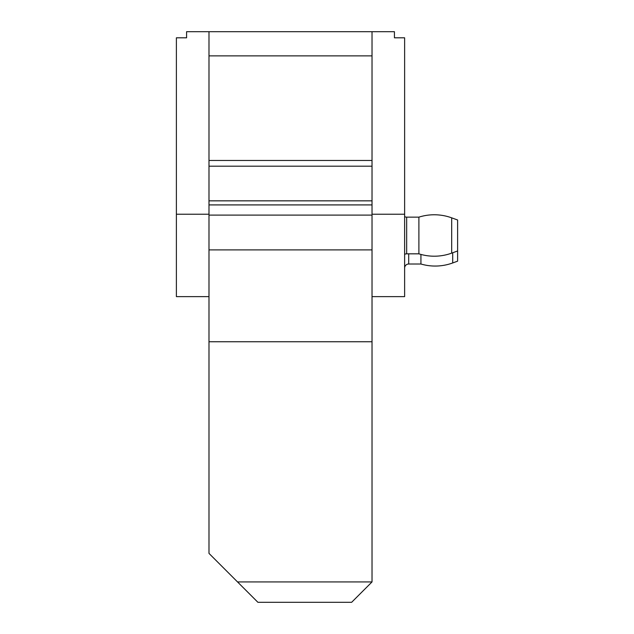 <?xml version="1.0" encoding="UTF-8"?>
<svg xmlns="http://www.w3.org/2000/svg" width="634" height="634" viewBox="0 0 634 634"><rect width="100%" height="100%" fill="white"/><g stroke="black" fill="none" stroke-linecap="round" stroke-linejoin="round"><path stroke-width="0.95" d="M208.99 31.7L208.99 214.229L176.387 214.229L176.387 37.81L186.578 37.81L186.578 31.7L394.435 31.7L394.435 37.81L404.627 37.81L404.627 296.625L372.023 296.625M208.99 204.917L372.023 204.917L372.023 214.229L404.627 214.229M372.023 204.917L372.023 31.7M176.387 214.229L176.387 296.625L208.99 296.625M208.99 166.195L372.023 166.195M372.023 581.925L372.023 215.108L208.99 215.108L208.99 553.395L237.52 581.925L372.023 581.925L351.64 602.3L257.903 602.3L237.52 581.925M372.023 341.742L208.99 341.742M404.627 254.369A4.073 4.073 0 0 1 406.663 253.83L406.663 217.145L418.892 217.145L406.663 217.145A4.073 4.073 0 0 1 404.627 216.598M404.627 268.095A4.073 4.073 0 0 1 408.7 264.013L420.928 264.013A50.95 50.95 0 0 0 452.716 262.952L457.613 261.16L457.613 250.977L451.693 253.132L451.693 217.842A50.95 50.95 0 0 0 418.892 217.145L418.892 253.83L406.663 253.83M418.892 253.83A50.95 50.95 0 0 0 451.693 253.132L457.613 250.977L457.613 219.998L451.693 217.842M420.928 264.013L420.928 254.424M208.99 55.879L372.023 55.879M208.99 160.465L372.023 160.465M208.99 200.843L372.023 200.843M372.023 249.899L208.99 249.899M408.7 264.013L408.7 253.83M452.716 262.952L452.716 252.752"/></g></svg>
